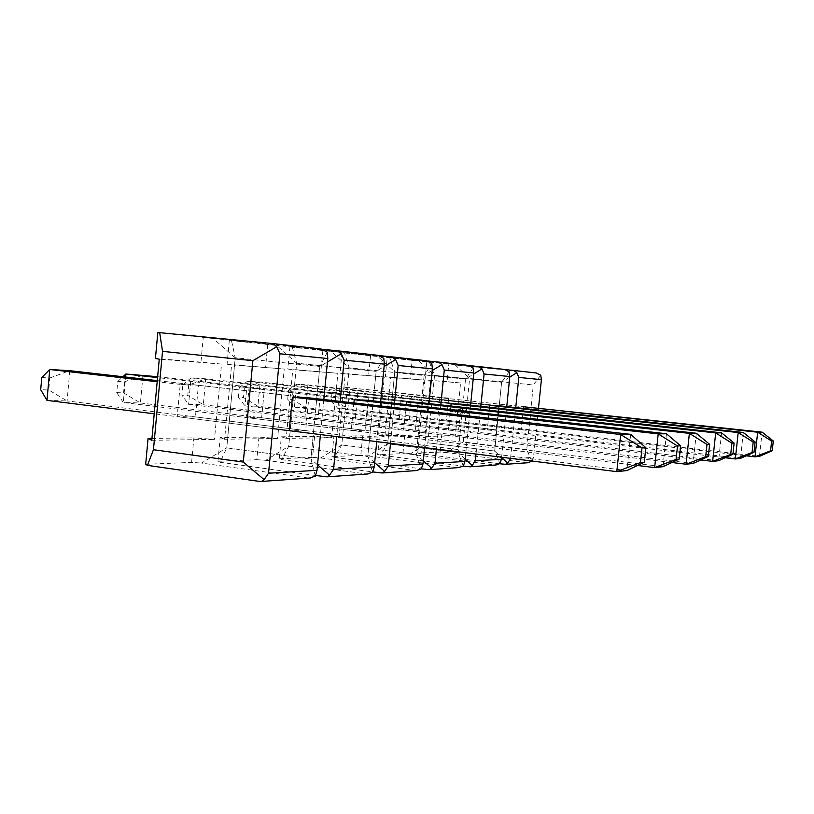 <?xml version="1.0" encoding="UTF-8"?>
<svg xmlns="http://www.w3.org/2000/svg" width="814" height="814" viewBox="0 0 814 814"><rect width="100%" height="100%" fill="white"/><g stroke="black" fill="none" stroke-linecap="round" stroke-linejoin="round"><path stroke-width="0.61" stroke-dasharray="4.07 3.05" d="M293.081 390.364L292.216 399.389L287.688 399.216L288.563 390.13L293.081 390.364L307.875 384.88L305.688 407.59L292.216 399.389M288.563 390.13L296.611 384.208L307.875 384.88L498.565 405.718L411.477 396.204L409.157 419.678L496.133 429.843L498.565 405.718M743.284 432.468L740.496 458.394L305.688 407.59L294.403 407.275L287.688 399.216M725.182 457.753L294.403 407.275L296.611 384.208L489.763 405.352L401.506 395.696L411.477 396.204M188.746 385.053L187.79 395.36L181.878 395.126L182.845 384.747L188.746 385.053L205.749 378.795L203.327 404.741L187.79 395.36M182.845 384.747L191.025 377.92L205.749 378.795L418.121 402.37L320.665 391.554L318.071 418.498L415.374 430.168L418.131 402.37M696.306 433.252L693.09 463.471L203.327 404.741L188.573 404.324L181.878 395.126M671.896 462.515L188.573 404.324L191.025 377.92L406.41 401.882L307.499 390.873L320.665 391.554M41.779 377.564L49.817 377.971L48.738 389.998L40.7 389.682M630.677 434.35L626.882 470.563L67.094 400.936L69.811 370.696L49.817 377.971M46.988 400.376L67.094 400.936L48.738 389.998M157.285 380.626L308.781 397.822L305.626 430.606L289.214 430.667L177.228 416.666L195.452 416.9L198.402 385.287L180.23 384.361L177.228 416.666M272.802 428.622L154.233 413.787M180.23 384.361L157.183 381.735M124.603 381.786L123.586 392.877L116.728 392.613L117.755 381.43L124.603 381.786L142.979 375.051L140.415 402.981L123.586 392.877M117.755 381.43L122.934 376.719M666.452 433.75L662.972 466.697L140.415 402.981L123.29 402.503L116.728 392.613M637.474 465.486L123.29 402.503L125.621 377.024M157.651 376.699L367.959 400.284L264.408 388.675L261.64 417.765L365.018 430.362L367.959 400.284M261.64 417.765L246.225 417.562L249.033 387.881L354.212 399.715L157.56 377.594M244.373 387.881L243.467 397.507L238.319 397.303L239.235 387.617L244.373 387.881L260.195 382.041L257.906 406.257L243.467 397.507M239.235 387.617L247.375 381.278L260.195 382.041L461.192 404.161L369.19 394.037L366.738 419.129L458.608 429.996L461.192 404.161M721.591 432.834L718.609 460.734L257.906 406.257L245.055 405.901L238.319 397.303M700.712 459.961L245.055 405.901L247.375 381.278L451.088 403.744L357.794 393.457L369.19 394.037M448.656 398.107L339.998 386.792L523.575 406.766L439.865 397.659L437.627 420.055L446.459 420.166L448.656 398.107L439.865 397.659M332.071 392.348L331.247 400.895L335.256 401.048L336.08 392.552L332.071 392.348L339.998 386.792L337.891 408.496L746.224 455.82M331.247 400.895L337.891 408.496L347.883 408.77L759.472 456.359L762.097 432.153M335.256 401.048L347.883 408.77L349.969 387.393L336.08 392.552M409.157 419.678L399.155 419.556L487.291 429.873L496.133 429.843M489.57 407.295L487.291 429.873M399.155 419.556L401.506 395.696M419.241 436.446L384.839 436.945L390.679 377.452L424.827 380.148L419.241 436.446L404.731 435.297L379.528 435.612L377.655 454.67L463.186 466.147M501.628 457.244L506.756 406.613M480.83 406.328L476.027 454.039M465.17 459.015L458.16 452.645L387.688 443.813L380.179 455.413M374.674 462.657L367.796 456.613L288.705 446.306L296.672 363.207L292.307 347.161L289.937 346.968L331.044 351.414L349.247 367.857L344.495 352.889L341.992 352.676L378.052 356.573L394.759 371.876L387.688 443.813L394.759 371.876L389.753 357.855L387.179 357.631L385.307 376.77L390.679 377.452M384.839 436.945L379.528 435.612M385.307 376.77L424.827 380.148M387.179 357.631L412.138 360.368L410.317 378.754M404.731 435.297L402.92 453.622L377.655 454.67M412.138 360.368L419.098 361.07L434.544 375.386L427.849 442.806L409.89 454.141L402.92 453.622M409.89 454.141L494.698 464.967L468.345 466.819M499.542 463.766L420.309 453.693L427.849 442.806L494.637 451.048L499.857 463.573M495.482 465.018L494.698 464.967M469.383 365.639L389.753 357.855M473.178 367.938L465.527 379.1L458.16 452.645L465.527 379.1L394.759 371.876L465.527 379.1L473.707 374.023M504.365 369.424L419.098 361.07M509.747 377.116L501.607 382.224L494.637 451.048L501.607 382.224L509.157 371.825M501.607 382.224L434.544 375.386L501.607 382.224M318.071 418.498L304.863 418.325L403.612 430.209L415.374 430.168M406.145 404.568L403.612 430.209M304.863 418.325L307.499 390.873M331.624 437.708L286.213 438.359L292.786 369.719L337.871 373.28L331.624 437.708L314.591 436.396L281.349 436.803L279.253 458.76L281.552 459.635L372.802 471.947M424.603 447.608L428.978 403.581M394.454 403.256L390.506 443.345M327.33 352.187L319.841 366.483L235.236 357.773L231.481 340.496L229.314 340.323L276.699 345.451L296.672 363.207L288.705 446.306L281.552 459.635M289.937 346.968L287.83 369.027L292.786 369.719M286.213 438.359L281.349 436.803M287.83 369.027L337.871 373.28M322.863 350.58L320.828 371.652M314.591 436.396L312.566 457.376L279.253 458.76M423.3 460.744L416.3 454.487L341.758 444.973L416.3 454.487L424.125 375.519L349.247 367.857L341.758 444.973L320.747 457.956L312.566 457.376M320.747 457.956L415.435 470.523L380.382 472.975M339.041 437.606L345.228 373.86L384.269 376.943L378.378 437.037L339.041 437.606L333.903 436.162L331.929 456.573L334.361 457.376L341.758 444.973L349.247 367.857L424.125 375.519L416.3 454.487L421.357 468.915M416.31 470.573L415.435 470.523M379.497 355.657L292.307 347.161M383.801 358.292L376.139 371.357L367.796 456.613L376.139 371.357L296.672 363.207L376.139 371.357L384.106 366.534M426.322 360.714L331.044 351.414M432.254 370.523L424.125 375.519L431.827 363.471M259.534 481.43L309.422 478.072M308.414 478.011L201.496 463.064L226.76 447.863L235.236 357.773L213.146 338.482L320.858 348.941M315.364 476.119L310.907 459.106L319.841 366.483L327.462 361.945M323.83 399.521L320.441 434.574M213.146 338.482L157.824 332.488M317.521 464.804L310.907 459.106L319.841 366.483L235.236 357.773L226.76 447.863L310.907 459.106L226.76 447.863L220.034 462.271L315.679 475.529M145.686 464.306L191.595 462.393L201.496 463.064M191.595 462.393L193.885 437.871L214.479 439.397L221.55 364.082L200.946 362.128L203.246 337.474M151.964 438.38L193.885 437.871M200.946 362.128L155.423 358.506M221.55 364.082L159.259 359.167M151.78 440.293L214.479 439.397M198.402 385.287L308.781 397.822M305.626 430.606L195.452 416.9M246.225 417.562L351.221 430.423L365.018 430.362M353.897 402.94L351.221 430.423M249.033 387.881L264.408 388.675M277.605 438.481L224.593 439.245L231.593 364.876L284.239 369.037L277.605 438.481L258.954 437.077L220.177 437.545L217.948 461.304L220.034 462.271M376.74 441.615L380.657 401.709M340.14 401.373L336.721 436.609M229.314 340.323L227.075 364.204L231.593 364.876M224.593 439.245L220.177 437.545M227.075 364.204L284.239 369.037M267.735 344.536L265.578 367.256M258.954 437.077L256.807 459.686L217.948 461.304M372.629 472.232L367.796 456.613L288.705 446.306L265.771 460.307L256.807 459.686M265.771 460.307L366.229 473.962L325.122 476.841M367.175 474.023L366.229 473.962M322.72 349.359L231.481 340.496M377.849 355.301L276.699 345.451M366.738 419.129L355.301 418.976L448.463 430.036L458.608 429.996M450.864 406.003L448.463 430.036M355.301 418.976L357.794 393.457M465.801 452.757L470.573 405.199M440.812 404.894L436.406 449.084M334.361 457.376L421.398 468.854M341.992 352.676L340.008 373.168L345.228 373.86M378.378 437.037L362.708 435.816L333.903 436.162M340.008 373.168L384.269 376.943M370.523 355.799L368.6 375.447M362.708 435.816L360.795 455.372L331.929 456.573M463.329 466.056L458.16 452.645L387.688 443.813L368.325 455.921L360.795 455.372M368.325 455.921L457.814 467.551L427.574 469.668M458.638 467.602L457.814 467.551M427.798 361.019L344.495 352.889M468.05 365.364L378.052 356.573M532.193 461.06L533.465 457.326L512.433 458.587M503.917 464.326L527.828 462.749M540.74 375.234L533.323 384.971L469.617 378.49L455.27 365.038L536.243 372.975M531.939 461.385L526.729 449.643L533.323 384.971M538.522 407.875L533.465 457.326M455.27 365.038L505.575 369.658M510.582 458.363L515.74 407.6M429.385 362.199L434.544 375.386L427.849 442.806L494.637 451.048L501.607 457.458M526.729 449.643L463.258 441.91L469.617 378.49M527.085 462.698L446.52 452.574L463.258 441.91M420.309 453.693L417.745 453.011L440.038 452.085L446.52 452.574M440.038 452.085L441.758 434.849L455.26 435.938L460.561 382.977L447.059 381.674L448.789 364.377M417.745 453.011L419.515 435.124L441.758 434.849M447.059 381.674L424.989 379.924L426.77 361.965M460.561 382.977L424.989 379.924M419.515 435.124L424.918 436.365L455.26 435.938M430.453 380.596L424.918 436.365M531.308 407.092L528.998 429.711L521.235 429.741L523.402 408.435M521.235 429.741L437.627 420.055M528.998 429.711L446.459 420.166M463.99 411.508C460.246 417.613 460.734 405.677 463.99 411.508M463.034 411.101C461.314 408.669 461.884 415.649 463.034 411.101M453.103 411.864C451.851 411.294 450.753 411.294 449.796 411.864C450.59 409.91 450.315 409.768 448.972 411.426L449.043 408.872C448.779 406.674 449.643 411.355 451.434 409.015C450.091 411.711 454.1 408.435 452.075 411.742M469.902 412.423C468.142 415.181 466.32 412.698 467.378 410.459L468.06 412.21C469.495 410.337 469.902 410.378 469.291 412.352M465.984 410.134C466.178 412.118 465.639 413.176 464.387 413.309C464.723 411.314 465.252 410.256 465.984 410.134M459.004 409.869C457.672 410.164 457.712 409.981 459.116 409.32C460.582 410.429 460.378 411.365 458.496 412.149C459.808 412.902 459.401 412.983 457.285 412.423L459.004 409.869M456.542 409.076C457.499 410.022 457.254 411.131 455.809 412.403C452.533 413.705 454.721 408.333 455.016 410.816C453.795 413.695 458.333 409.025 454.945 409.534C453.347 409.076 453.876 408.923 456.542 409.076"/><path stroke-width="1.22" d="M753.998 452.33L752.055 452.503L753.184 442.043L738.196 432.549L489.763 405.352L498.565 405.718L743.284 432.468L755.117 441.941L753.998 452.33L740.496 458.394L735.357 458.943L725.182 457.753M752.055 452.503L735.357 458.943L738.196 432.549L743.284 432.468M753.184 442.043L755.117 441.941M708.322 456.451L705.677 456.685L706.99 444.464L689.377 433.374L406.41 401.882L418.131 402.37L696.306 433.252L709.625 444.322L708.322 456.451L693.09 463.471L686.1 464.224L671.896 462.515M705.677 456.685L686.1 464.224L689.377 433.374L696.306 433.252M706.99 444.464L709.625 444.322M154.233 413.787L46.988 400.376L40.7 389.682L41.779 377.564L49.746 369.495L69.811 370.696L157.285 380.626M46.988 400.376L49.746 369.495L157.183 381.735M644.281 462.22L640.455 462.566L642.002 447.863L620.675 434.523L292.419 397.14L308.781 397.822L630.677 434.35L645.817 447.669L644.281 462.22L626.882 470.563L616.798 471.642L272.802 428.622M640.455 462.566L616.798 471.642L620.675 434.523L630.677 434.35M642.002 447.863L645.817 447.669M122.934 376.719L125.895 374.033L157.651 376.699M125.621 377.024L125.895 374.033L157.56 377.594M679.232 459.076L676.078 459.361L677.492 446.011L658.2 433.893L354.212 399.715L367.959 400.284L666.452 433.75L680.636 445.838L679.232 459.076L662.972 466.697L654.649 467.592L637.474 465.486M676.078 459.361L654.649 467.592L658.2 433.893L666.452 433.75M677.492 446.011L680.636 445.838M732.926 454.232L730.677 454.436L731.888 443.162L715.689 432.926L451.088 403.744L461.192 404.161L721.591 432.834L734.126 443.04L732.926 454.232L718.609 460.734L712.647 461.375L700.712 459.961M730.677 454.436L712.647 461.375L715.689 432.926L721.591 432.834M731.888 443.162L734.126 443.04M762.097 432.153L523.575 406.766L757.661 432.224L762.097 432.153L773.3 440.995L771.621 441.076L770.563 450.834L772.252 450.681L773.3 440.995M746.224 455.82L755.005 456.837L757.661 432.224L771.621 441.076M772.252 450.681L759.472 456.359L755.005 456.837L770.563 450.834M489.763 405.352L489.57 407.295M476.027 454.039L475.345 460.816L501.424 459.249L501.628 457.244M506.756 406.613L509.808 376.546L484.086 373.992L480.83 406.328M463.186 466.147L469.983 466.788L472.252 465.445L465.17 459.015M501.424 459.249L499.857 463.573L495.482 465.018M473.707 374.023L481.969 368.884L478.551 366.534L504.466 369.434L509.157 371.825L509.808 376.546M478.418 366.524L469.383 365.639M484.086 373.992L481.969 368.884M472.252 465.445L475.345 460.816M406.41 401.882L406.145 404.568M390.506 443.345L388.278 466.046L422.975 463.96L424.603 447.608M428.978 403.581L432.427 368.884L398.168 365.486L394.454 403.256M372.802 471.947L382.214 472.944L384.625 471.408L374.674 462.657M422.975 463.96L421.357 468.915L416.31 470.573M384.106 366.534L395.624 359.564L391.931 356.868M391.788 356.858L379.497 355.657M398.168 365.486L395.624 359.564M384.625 471.408L388.278 466.046M391.91 356.868L426.434 360.724L431.827 363.471L432.427 368.884M309.422 478.072L315.364 476.119L316.992 470.319L268.549 473.229L264.112 479.609L261.579 481.41L259.534 481.43L147.436 465.374L145.686 464.306L148.067 438.431L151.964 438.38M320.991 348.952L272.782 343.569L276.76 346.723L279.935 353.785L327.788 358.526L327.33 352.187L321.011 348.952M327.788 358.526L323.83 399.521M320.441 434.574L316.992 470.319M148.067 438.431L151.78 440.293L159.259 359.167L155.423 358.506L157.824 332.488L272.639 343.559M268.549 473.229L279.935 353.785M276.76 346.723L252.879 360.673L243.284 462.067L264.112 479.609M159.666 332.611L162.525 351.353L252.879 360.673M162.525 351.353L153.449 449.715L243.284 462.067M147.436 465.374L153.449 449.715M289.214 430.667L292.419 397.14M354.212 399.715L353.897 402.94M336.721 436.609L333.547 469.322L374.257 466.88L376.74 441.615M380.657 401.709L384.34 364.123L344.139 360.144L340.14 401.373M315.679 475.529L327.055 476.821L329.538 475.162L317.521 464.804M374.257 466.88L372.629 472.232L367.175 474.023M327.462 361.945L341.31 353.703L337.474 350.793L377.971 355.311M337.322 350.773L322.72 349.359M344.139 360.144L341.31 353.703M329.538 475.162L333.547 469.322M377.991 355.311L383.801 358.292L384.34 364.123M451.088 403.744L450.864 406.003M436.406 449.084L435.002 463.237L464.926 461.446L465.801 452.757M470.573 405.199L473.809 372.975L444.281 370.055L440.812 404.894M421.398 468.854L429.304 469.647L431.654 468.213L423.3 460.744M464.926 461.446L463.329 466.056L458.638 467.602M432.254 370.523L441.971 364.57L438.41 362.057L468.162 365.374M438.278 362.047L427.798 361.019M444.281 370.055L441.971 364.57M431.654 468.213L435.002 463.237M468.182 365.384L473.178 367.938L473.809 372.975M527.828 462.749L532.193 461.06M512.433 458.587L510.551 458.699L507.671 463.044L505.474 464.295L499.542 463.766M513.563 370.441L516.849 372.659L518.803 377.431L541.402 379.67L540.74 375.234L536.365 372.995M541.402 379.67L538.522 407.875M505.575 369.658L513.441 370.431M515.74 407.6L518.803 377.431M516.849 372.659L509.747 377.116M501.607 457.458L507.671 463.044M523.402 408.435L523.575 406.766M478.581 366.544L504.365 369.424M391.972 356.878L426.322 360.714M320.858 348.941L272.853 343.579M337.515 350.793L377.849 355.301M438.451 362.067L468.05 365.364M536.243 372.975L513.593 370.451M469.8 466.819L496.235 464.957M382.01 472.985L417.175 470.512M261.365 481.45L310.419 478.001M326.852 476.851L368.101 473.962M429.11 469.678L459.452 467.541M505.301 464.326L528.551 462.698M513.542 370.441L536.345 372.985"/></g></svg>
